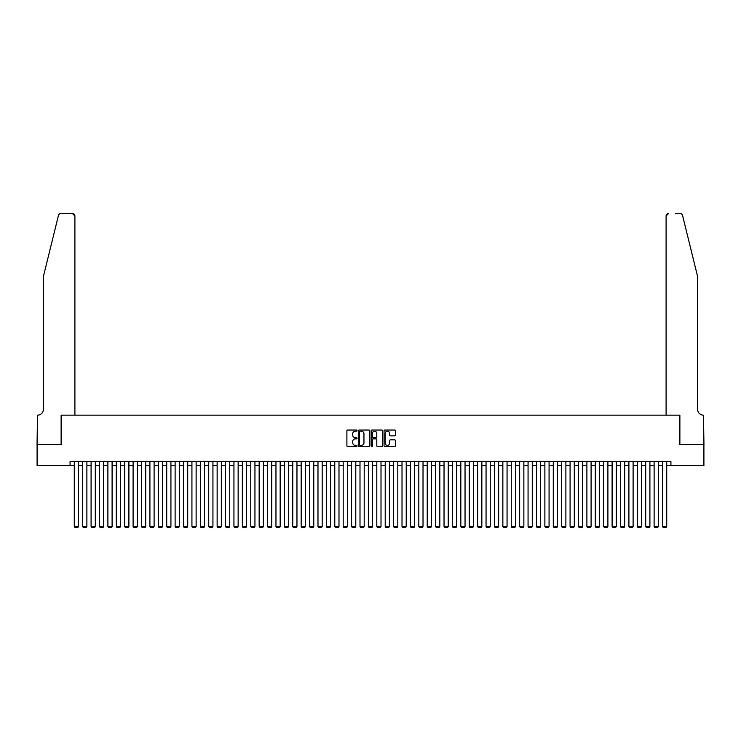 <?xml version="1.0" encoding="UTF-8"?>
<svg xmlns="http://www.w3.org/2000/svg" width="741" height="741" viewBox="0 0 741 741"><rect width="100%" height="100%" fill="white"/><g stroke="black" fill="none" stroke-linecap="round" stroke-linejoin="round"><path stroke-width="1.11" d="M357.051 430.604A0.574 0.574 0 0 0 356.477 430.03L347.714 430.03A0.824 0.824 0 0 0 346.89 430.854L346.89 445.702A0.824 0.824 0 0 0 347.714 446.527L356.477 446.527A0.574 0.574 0 0 0 357.051 445.943A0.574 0.574 0 0 0 356.477 445.369L355.347 445.369A2.64 2.64 0 0 1 352.707 442.729L352.707 441.488A2.64 2.64 0 0 1 355.347 438.848L356.477 438.848A0.574 0.574 0 0 0 357.051 438.274A0.574 0.574 0 0 0 356.477 437.699L355.347 437.699A2.64 2.64 0 0 1 352.707 435.06L352.707 433.818A2.64 2.64 0 0 1 355.347 431.179L356.477 431.179A0.574 0.574 0 0 0 357.051 430.604M394.61 435.838A0.824 0.824 0 0 0 395.435 435.013L395.435 430.854A0.824 0.824 0 0 0 394.61 430.03L384.875 430.03A0.824 0.824 0 0 0 384.051 430.854L384.051 445.702A0.824 0.824 0 0 0 384.875 446.527L394.61 446.527A0.824 0.824 0 0 0 395.435 445.702L395.435 440.663A0.824 0.824 0 0 0 394.61 439.839L390.442 439.839A0.824 0.824 0 0 0 389.618 440.663L389.618 443.164A2.204 2.204 0 0 1 387.413 445.369A2.204 2.204 0 0 1 385.2 443.164L385.2 433.383A2.204 2.204 0 0 1 387.413 431.179A2.204 2.204 0 0 1 389.618 433.383L389.618 435.013A0.824 0.824 0 0 0 390.442 435.838L394.61 435.838M70.08 465.589L37.096 465.589L37.096 444.572L61.253 444.572L61.253 415.164L679.747 415.164L679.747 444.572L703.904 444.572L703.904 465.589L670.92 465.589L670.92 461.384L70.08 461.384L70.08 465.589L74.276 465.589M369.778 430.854A0.824 0.824 0 0 0 368.953 430.03L359.218 430.03A0.824 0.824 0 0 0 358.394 430.854L358.394 445.702A0.824 0.824 0 0 0 359.218 446.527L368.953 446.527A0.824 0.824 0 0 0 369.778 445.702L369.778 430.854M372.047 430.03L381.782 430.03A0.824 0.824 0 0 1 382.606 430.854L382.606 445.702A0.824 0.824 0 0 1 381.782 446.527L377.614 446.527A0.824 0.824 0 0 1 376.789 445.702L376.789 439.672A0.824 0.824 0 0 0 375.965 438.848L373.205 438.848A0.824 0.824 0 0 0 372.38 439.672L372.38 445.943A0.574 0.574 0 0 1 371.797 446.527A0.574 0.574 0 0 1 371.222 445.943L371.222 430.854A0.824 0.824 0 0 1 372.047 430.03M78.481 465.589L82.677 465.589M86.882 465.589L91.087 465.589M95.283 465.589L99.489 465.589M103.694 465.589L107.89 465.589M112.095 465.589L116.291 465.589M120.496 465.589L124.701 465.589M128.897 465.589L133.102 465.589M137.307 465.589L141.503 465.589M145.708 465.589L149.904 465.589M154.109 465.589L158.315 465.589M162.511 465.589L166.716 465.589M170.921 465.589L175.117 465.589M179.322 465.589L183.527 465.589M187.723 465.589L191.928 465.589M196.124 465.589L200.329 465.589M204.535 465.589L208.73 465.589M212.936 465.589L217.141 465.589M221.337 465.589L225.542 465.589M229.738 465.589L233.943 465.589M238.148 465.589L242.344 465.589M246.549 465.589L250.754 465.589M254.95 465.589L259.155 465.589M263.351 465.589L267.557 465.589M271.762 465.589L275.958 465.589M280.163 465.589L284.368 465.589M288.564 465.589L292.769 465.589M296.965 465.589L301.17 465.589M305.375 465.589L309.571 465.589M313.776 465.589L317.982 465.589M322.178 465.589L326.383 465.589M330.588 465.589L334.784 465.589M338.989 465.589L343.185 465.589M347.39 465.589L351.595 465.589M355.791 465.589L359.996 465.589M364.202 465.589L368.397 465.589M372.603 465.589L376.798 465.589M381.004 465.589L385.209 465.589M389.405 465.589L393.61 465.589M397.815 465.589L402.011 465.589M406.216 465.589L410.412 465.589M414.617 465.589L418.822 465.589M423.018 465.589L427.224 465.589M431.429 465.589L435.625 465.589M439.83 465.589L444.035 465.589M448.231 465.589L452.436 465.589M456.632 465.589L460.837 465.589M465.042 465.589L469.238 465.589M473.443 465.589L477.649 465.589M481.845 465.589L486.05 465.589M490.246 465.589L494.451 465.589M498.656 465.589L502.852 465.589M507.057 465.589L511.262 465.589M515.458 465.589L519.663 465.589M523.859 465.589L528.064 465.589M532.27 465.589L536.465 465.589M540.671 465.589L544.876 465.589M549.072 465.589L553.277 465.589M557.473 465.589L561.678 465.589M565.883 465.589L570.079 465.589M574.284 465.589L578.489 465.589M582.685 465.589L586.891 465.589M591.096 465.589L595.292 465.589M599.497 465.589L603.693 465.589M607.898 465.589L612.103 465.589M616.299 465.589L620.504 465.589M624.709 465.589L628.905 465.589M633.11 465.589L637.306 465.589M641.511 465.589L645.717 465.589M649.913 465.589L654.118 465.589M658.323 465.589L662.519 465.589M666.724 465.589L670.92 465.589M360.126 431.179A0.574 0.574 0 0 0 359.552 431.762L359.552 444.795A0.574 0.574 0 0 0 360.126 445.369L361.321 445.369A2.64 2.64 0 0 0 363.961 442.729L363.961 433.818A2.64 2.64 0 0 0 361.321 431.179L360.126 431.179M376.789 433.429A2.204 2.204 0 0 0 374.585 431.225A2.204 2.204 0 0 0 372.38 433.429L372.38 436.875A0.824 0.824 0 0 0 373.205 437.699L375.965 437.699A0.824 0.824 0 0 0 376.789 436.875L376.789 433.429M78.481 461.384L78.481 526.425L74.276 526.425L74.276 461.384M78.481 526.425L77.851 527.518L74.906 527.518L74.276 526.425M58.465 215.399C59.113 214.019 59.113 214.019 58.465 215.399C59.113 214.019 59.113 214.019 58.465 215.399L43.395 276.504L43.395 409.282A5.882 5.882 0 0 1 37.513 415.164L37.05 444.572L61.123 444.572L61.123 415.164L74.906 415.164L74.906 216.001A2.519 2.519 0 0 0 72.386 213.482L60.919 213.482A2.519 2.519 0 0 0 58.465 215.399M65.412 213.482L72.386 213.482L74.906 216.001L74.906 415.164M43.395 409.282A5.882 5.882 0 0 1 37.513 415.164M692.983 257.766L682.535 215.399L697.605 276.504L697.605 409.282A5.882 5.882 0 0 0 703.487 415.164L703.95 444.572L679.877 444.572L679.877 415.164L666.094 415.164L666.094 216.001L666.094 415.164M675.588 213.482L680.081 213.482A2.519 2.519 0 0 1 682.535 215.399M668.614 213.482A2.519 2.519 0 0 0 666.094 216.001L668.614 213.482M697.605 409.282A5.882 5.882 0 0 0 703.487 415.164M86.882 461.384L86.882 526.425L82.677 526.425L82.677 461.384M86.882 526.425L86.252 527.518L83.307 527.518L82.677 526.425M95.283 461.384L95.283 526.425L91.087 526.425L91.087 461.384M95.283 526.425L94.653 527.518L91.717 527.518L91.087 526.425M103.694 461.384L103.694 526.425L99.489 526.425L99.489 461.384M103.694 526.425L103.064 527.518L100.118 527.518L99.489 526.425M112.095 461.384L112.095 526.425L107.89 526.425L107.89 461.384M112.095 526.425L111.465 527.518L108.519 527.518L107.89 526.425M120.496 461.384L120.496 526.425L116.291 526.425L116.291 461.384M120.496 526.425L119.866 527.518L116.921 527.518L116.291 526.425M128.897 461.384L128.897 526.425L124.701 526.425L124.701 461.384M128.897 526.425L128.267 527.518L125.331 527.518L124.701 526.425M137.307 461.384L137.307 526.425L133.102 526.425L133.102 461.384M137.307 526.425L136.677 527.518L133.732 527.518L133.102 526.425M145.708 461.384L145.708 526.425L141.503 526.425L141.503 461.384M145.708 526.425L145.079 527.518L142.133 527.518L141.503 526.425M154.109 461.384L154.109 526.425L149.904 526.425L149.904 461.384M154.109 526.425L153.48 527.518L150.543 527.518L149.904 526.425M162.511 461.384L162.511 526.425L158.315 526.425L158.315 461.384M162.511 526.425L161.881 527.518L158.945 527.518L158.315 526.425M170.921 461.384L170.921 526.425L166.716 526.425L166.716 461.384M170.921 526.425L170.291 527.518L167.346 527.518L166.716 526.425M179.322 461.384L179.322 526.425L175.117 526.425L175.117 461.384M179.322 526.425L178.692 527.518L175.747 527.518L175.117 526.425M187.723 461.384L187.723 526.425L183.527 526.425L183.527 461.384M187.723 526.425L187.093 527.518L184.157 527.518L183.527 526.425M196.124 461.384L196.124 526.425L191.928 526.425L191.928 461.384M196.124 526.425L195.494 527.518L192.558 527.518L191.928 526.425M204.535 461.384L204.535 526.425L200.329 526.425L200.329 461.384M204.535 526.425L203.905 527.518L200.959 527.518L200.329 526.425M212.936 461.384L212.936 526.425L208.73 526.425L208.73 461.384M212.936 526.425L212.306 527.518L209.36 527.518L208.73 526.425M221.337 461.384L221.337 526.425L217.141 526.425L217.141 461.384M221.337 526.425L220.707 527.518L217.771 527.518L217.141 526.425M229.738 461.384L229.738 526.425L225.542 526.425L225.542 461.384M229.738 526.425L229.108 527.518L226.172 527.518L225.542 526.425M238.148 461.384L238.148 526.425L233.943 526.425L233.943 461.384M238.148 526.425L237.518 527.518L234.573 527.518L233.943 526.425M246.549 461.384L246.549 526.425L242.344 526.425L242.344 461.384M246.549 526.425L245.919 527.518L242.974 527.518L242.344 526.425M254.95 461.384L254.95 526.425L250.754 526.425L250.754 461.384M254.95 526.425L254.32 527.518L251.384 527.518L250.754 526.425M263.351 461.384L263.351 526.425L259.155 526.425L259.155 461.384M263.351 526.425L262.722 527.518L259.785 527.518L259.155 526.425M271.762 461.384L271.762 526.425L267.557 526.425L267.557 461.384M271.762 526.425L271.132 527.518L268.186 527.518L267.557 526.425M280.163 461.384L280.163 526.425L275.958 526.425L275.958 461.384M280.163 526.425L279.533 527.518L276.588 527.518L275.958 526.425M288.564 461.384L288.564 526.425L284.368 526.425L284.368 461.384M288.564 526.425L287.934 527.518L284.998 527.518L284.368 526.425M296.965 461.384L296.965 526.425L292.769 526.425L292.769 461.384M296.965 526.425L296.335 527.518L293.399 527.518L292.769 526.425M305.375 461.384L305.375 526.425L301.17 526.425L301.17 461.384M305.375 526.425L304.746 527.518L301.8 527.518L301.17 526.425M313.776 461.384L313.776 526.425L309.571 526.425L309.571 461.384M313.776 526.425L313.147 527.518L310.201 527.518L309.571 526.425M322.178 461.384L322.178 526.425L317.982 526.425L317.982 461.384M322.178 526.425L321.548 527.518L318.611 527.518L317.982 526.425M330.588 461.384L330.588 526.425L326.383 526.425L326.383 461.384M330.588 526.425L329.949 527.518L327.013 527.518L326.383 526.425M338.989 461.384L338.989 526.425L334.784 526.425L334.784 461.384M338.989 526.425L338.359 527.518L335.414 527.518L334.784 526.425M347.39 461.384L347.39 526.425L343.185 526.425L343.185 461.384M347.39 526.425L346.76 527.518L343.815 527.518L343.185 526.425M355.791 461.384L355.791 526.425L351.595 526.425L351.595 461.384M355.791 526.425L355.161 527.518L352.225 527.518L351.595 526.425M364.202 461.384L364.202 526.425L359.996 526.425L359.996 461.384M364.202 526.425L363.572 527.518L360.626 527.518L359.996 526.425M372.603 461.384L372.603 526.425L368.397 526.425L368.397 461.384M372.603 526.425L371.973 527.518L369.027 527.518L368.397 526.425M381.004 461.384L381.004 526.425L376.798 526.425L376.798 461.384M381.004 526.425L380.374 527.518L377.428 527.518L376.798 526.425M389.405 461.384L389.405 526.425L385.209 526.425L385.209 461.384M389.405 526.425L388.775 527.518L385.839 527.518L385.209 526.425M397.815 461.384L397.815 526.425L393.61 526.425L393.61 461.384M397.815 526.425L397.185 527.518L394.24 527.518L393.61 526.425M406.216 461.384L406.216 526.425L402.011 526.425L402.011 461.384M406.216 526.425L405.586 527.518L402.641 527.518L402.011 526.425M414.617 461.384L414.617 526.425L410.412 526.425L410.412 461.384M414.617 526.425L413.987 527.518L411.051 527.518L410.412 526.425M423.018 461.384L423.018 526.425L418.822 526.425L418.822 461.384M423.018 526.425L422.389 527.518L419.452 527.518L418.822 526.425M431.429 461.384L431.429 526.425L427.224 526.425L427.224 461.384M431.429 526.425L430.799 527.518L427.853 527.518L427.224 526.425M439.83 461.384L439.83 526.425L435.625 526.425L435.625 461.384M439.83 526.425L439.2 527.518L436.254 527.518L435.625 526.425M448.231 461.384L448.231 526.425L444.035 526.425L444.035 461.384M448.231 526.425L447.601 527.518L444.665 527.518L444.035 526.425M456.632 461.384L456.632 526.425L452.436 526.425L452.436 461.384M456.632 526.425L456.002 527.518L453.066 527.518L452.436 526.425M465.042 461.384L465.042 526.425L460.837 526.425L460.837 461.384M465.042 526.425L464.412 527.518L461.467 527.518L460.837 526.425M473.443 461.384L473.443 526.425L469.238 526.425L469.238 461.384M473.443 526.425L472.814 527.518L469.868 527.518L469.238 526.425M481.845 461.384L481.845 526.425L477.649 526.425L477.649 461.384M481.845 526.425L481.215 527.518L478.278 527.518L477.649 526.425M490.246 461.384L490.246 526.425L486.05 526.425L486.05 461.384M490.246 526.425L489.616 527.518L486.68 527.518L486.05 526.425M498.656 461.384L498.656 526.425L494.451 526.425L494.451 461.384M498.656 526.425L498.026 527.518L495.081 527.518L494.451 526.425M507.057 461.384L507.057 526.425L502.852 526.425L502.852 461.384M507.057 526.425L506.427 527.518L503.482 527.518L502.852 526.425M515.458 461.384L515.458 526.425L511.262 526.425L511.262 461.384M515.458 526.425L514.828 527.518L511.892 527.518L511.262 526.425M523.859 461.384L523.859 526.425L519.663 526.425L519.663 461.384M523.859 526.425L523.229 527.518L520.293 527.518L519.663 526.425M532.27 461.384L532.27 526.425L528.064 526.425L528.064 461.384M532.27 526.425L531.64 527.518L528.694 527.518L528.064 526.425M540.671 461.384L540.671 526.425L536.465 526.425L536.465 461.384M540.671 526.425L540.041 527.518L537.095 527.518L536.465 526.425M549.072 461.384L549.072 526.425L544.876 526.425L544.876 461.384M549.072 526.425L548.442 527.518L545.506 527.518L544.876 526.425M557.473 461.384L557.473 526.425L553.277 526.425L553.277 461.384M557.473 526.425L556.843 527.518L553.907 527.518L553.277 526.425M565.883 461.384L565.883 526.425L561.678 526.425L561.678 461.384M565.883 526.425L565.253 527.518L562.308 527.518L561.678 526.425M574.284 461.384L574.284 526.425L570.079 526.425L570.079 461.384M574.284 526.425L573.654 527.518L570.709 527.518L570.079 526.425M582.685 461.384L582.685 526.425L578.489 526.425L578.489 461.384M582.685 526.425L582.055 527.518L579.119 527.518L578.489 526.425M591.096 461.384L591.096 526.425L586.891 526.425L586.891 461.384M591.096 526.425L590.457 527.518L587.52 527.518L586.891 526.425M599.497 461.384L599.497 526.425L595.292 526.425L595.292 461.384M599.497 526.425L598.867 527.518L595.921 527.518L595.292 526.425M607.898 461.384L607.898 526.425L603.693 526.425L603.693 461.384M607.898 526.425L607.268 527.518L604.323 527.518L603.693 526.425M616.299 461.384L616.299 526.425L612.103 526.425L612.103 461.384M616.299 526.425L615.669 527.518L612.733 527.518L612.103 526.425M624.709 461.384L624.709 526.425L620.504 526.425L620.504 461.384M624.709 526.425L624.079 527.518L621.134 527.518L620.504 526.425M633.11 461.384L633.11 526.425L628.905 526.425L628.905 461.384M633.11 526.425L632.481 527.518L629.535 527.518L628.905 526.425M641.511 461.384L641.511 526.425L637.306 526.425L637.306 461.384M641.511 526.425L640.882 527.518L637.936 527.518L637.306 526.425M649.913 461.384L649.913 526.425L645.717 526.425L645.717 461.384M649.913 526.425L649.283 527.518L646.347 527.518L645.717 526.425M658.323 461.384L658.323 526.425L654.118 526.425L654.118 461.384M658.323 526.425L657.693 527.518L654.748 527.518L654.118 526.425M666.724 461.384L666.724 526.425L662.519 526.425L662.519 461.384M666.724 526.425L666.094 527.518L663.149 527.518L662.519 526.425"/></g></svg>
